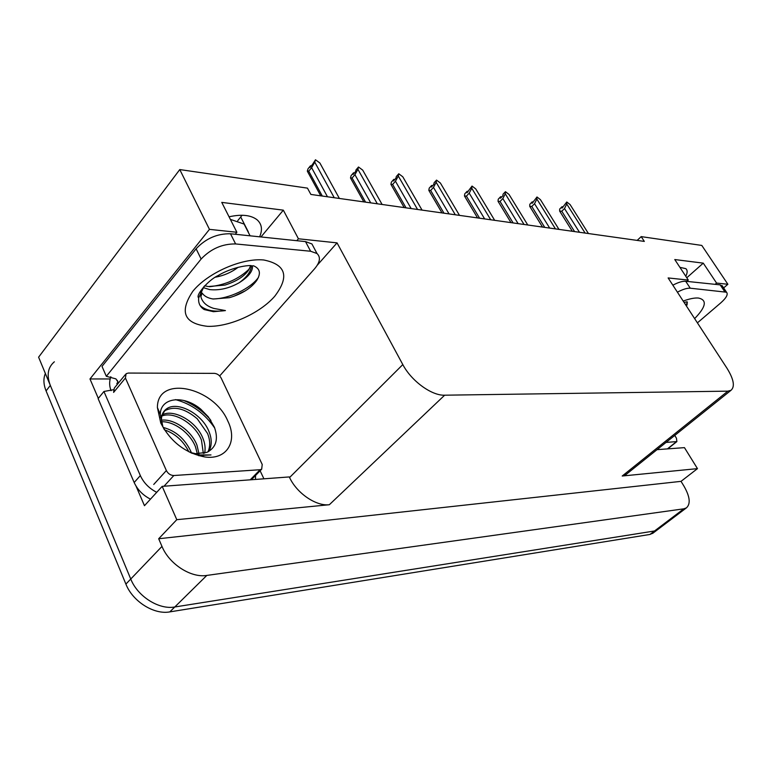 <?xml version="1.0" encoding="UTF-8"?>
<svg xmlns="http://www.w3.org/2000/svg" width="772" height="772" viewBox="0 0 772 772"><rect width="100%" height="100%" fill="white"/><g stroke="black" fill="none" stroke-linecap="round" stroke-linejoin="round"><path stroke-width="1.16" d="M242.09 215.243L237.747 220.686M229.052 216.797C241.675 214.027 251.045 215.05 257.173 219.866C261.862 224.141 262.683 229.795 259.633 236.821M657.725 529.563L654.531 530.982L174.781 606.985C159.032 609.948 137.599 596.486 130.748 579.029L38.6 357.185L179.77 169.57L209.463 229.361L89.977 378.965L110.135 378.955M260.116 470.795L263.918 478.814M296.786 240.69L298.426 238.78L337.046 242.871L402.81 364.577L289.577 477.521L289.288 476.932L162.178 486.36L144.47 505.699L136.046 486.119M98.324 398.371L89.977 378.965M402.81 364.577C411.38 381.021 431.731 395.795 444.653 395.196L727.871 391.153L622.213 476.015L697.473 468.633L684.455 447.635L657.02 449.661M622.213 476.015L626.459 474.182M289.577 477.521C296.863 493.318 316.182 506.422 329.345 504.724L176.788 519.681L158.685 538.75L681.029 481.352L683.982 486.167C689.975 496.676 690.786 503.913 686.404 507.879L683.828 508.816L206.809 575.429C191.012 578.112 169.184 564.129 161.975 546.412L158.685 538.75M162.178 486.36L176.788 519.681M715.113 284.337L716.58 283.073L727.88 284.27L701.796 245.428L641.194 236.618L637.151 240.401M727.88 284.27L723.644 287.917M697.473 468.633L681.029 481.352M641.194 236.618L644.321 241.414L310.875 194.438L307.459 188.127L179.77 169.57M727.871 391.153L731.016 390.304C735.108 386.589 733.776 379.255 727.012 368.283L668.127 277.939L688.296 280.072L686.81 281.384M337.046 242.871L317.302 265.172M209.463 229.361L236.879 232.266L235.238 234.273M686.771 277.766L703.273 263.146L674.776 259.546L688.296 280.072M703.273 263.146L716.58 283.073M260.975 236.956L283.334 210.158L221.757 202.389L236.879 232.266M283.334 210.158L298.426 238.78M685.768 276.241C687.572 272.777 687.601 270.248 685.835 268.646L679.91 267.344M686.404 507.879L657.155 529.988L654.531 530.982L174.781 606.985C159.032 609.948 137.599 596.486 130.748 579.029L50.325 385.421C46.474 375.221 47.816 367.347 54.358 361.798M653.141 533.027L649.937 534.456L169.811 611.887C154.062 614.898 132.688 601.504 125.894 584.095L46.079 390.902C43.464 384.369 43.232 378.55 45.365 373.465M562.653 207.514L562.045 206.703L562.016 208.15L566.773 201.994L570.083 204.561L588.438 233.54M572.322 231.272L559.642 211.074L559.69 209.048L562.045 206.703M562.962 207.195L562.248 206.867M562.363 206.751L562.769 207.398M574.58 231.59L561.784 211.238L559.642 211.074M585.118 233.067L566.744 204.011L564.506 208.527L579.482 232.275M561.784 211.238L564.506 208.527M566.744 204.011L566.773 201.994M532.805 202.64L532.207 201.849L532.13 203.325L536.984 196.985L540.419 199.639L558.967 229.39M542.533 227.074L529.717 206.336L529.833 204.262L532.207 201.849M533.114 202.312L532.419 202.023M532.545 201.897L532.921 202.515M544.733 227.383L531.792 206.481L529.717 206.336M555.454 228.898L536.878 199.051L534.542 203.692L549.683 228.078M531.792 206.481L534.542 203.692M536.878 199.051L536.984 196.985M501.211 197.478L500.632 196.706L500.497 198.221L502.91 195.712L503.035 194.206L505.448 191.688L509.018 194.428L527.768 224.99M510.996 222.625L498.046 201.328L498.239 199.205L500.632 196.706M501.53 197.14L500.864 196.899M500.989 196.763L501.346 197.343M513.119 222.934L500.053 201.453L498.046 201.328M524.043 224.469L505.274 193.801L502.833 198.568L518.118 223.639M500.053 201.453L502.833 198.568M505.274 193.801L505.448 191.688M467.736 191.996L467.166 191.263L466.973 192.807L472.03 186.071L475.735 188.899L494.669 220.329M479.595 218.206L466.404 196.127L464.474 196.011L464.754 193.84L467.166 191.263M468.054 191.659L467.417 191.466M467.552 191.321L467.871 191.852M477.54 217.916L464.561 196.156M490.712 219.769L471.769 188.243L469.202 193.145L484.642 218.92M466.404 196.127L469.202 193.145M471.769 188.243L472.03 186.071M432.175 186.177L431.635 185.473L431.374 187.065L433.825 184.383L434.076 182.8L436.527 180.108L440.397 183.032L459.494 215.378M443.968 213.188L430.66 190.462L428.827 190.375L429.203 188.146L431.635 185.473M432.494 185.83L431.895 185.705M432.04 185.541L432.32 186.023M442.009 212.908L428.971 190.616M455.297 214.78L436.17 182.327L433.478 187.374L449.053 213.902M430.66 190.462L433.478 187.374M436.17 182.327L436.527 180.108M230.355 219.373L244.087 224.063L248.343 232.42M253.399 265.742C260.077 268.511 261.168 273.452 256.651 280.574C251.006 288.284 241.906 293.997 229.361 297.693L213.159 299.005C207.957 298.195 204.271 296.207 202.119 293.042L200.874 296.728C202.38 302.334 206.693 306.233 213.815 308.414L225.434 310.576L213.497 311.695L204.204 309.562C199.958 306.87 198.124 302.971 198.713 297.867L204.049 286.402M200.71 291.662L200.874 296.728M203.171 287.599L209.695 289.596C219.499 290.619 229.371 288.303 239.33 282.639C248.603 276.743 252.984 271.117 252.492 265.751M204.686 285.756L208.218 286.557L224.884 285.09C236.02 281.616 243.894 276.675 248.526 270.258L250.717 265.549M215.446 277.196C224.015 275.594 231.59 272.284 238.172 267.286M196.117 248.787L201.125 259.045L106.324 376.311L102.01 366.401L196.117 248.787C205.728 238.538 217.183 233.54 230.49 233.771L305.519 241.607L311.927 243.952L314.349 248.516M201.125 259.045C210.804 248.825 222.297 243.788 235.605 243.942L310.614 251.247L317.012 253.534C320.834 257.201 320.071 262.239 314.715 268.627L219.673 375.945M106.324 376.311L115.916 378.878L118 382.053L116.833 383.481L118.077 383.472M209.666 418.781C202.119 410.521 193.386 404.383 183.456 400.388C193.386 404.383 202.129 410.521 209.675 418.791M255.542 475.475L255.493 479.441M113.233 389.763L103.93 391.481L98.121 398.622L134.174 482.51C137.493 489.728 142.926 495.277 150.472 499.146M156.716 492.324C149.15 488.415 143.689 482.838 140.34 475.591L103.93 391.481M116.833 383.481L117.267 384.466M117.238 380.316L118 382.053M111.091 390.69L111.043 390.555C109.257 385.99 109.19 381.378 110.83 376.717M233.752 296.332L245.66 290.639M209.54 286.721C225.53 284.955 238.809 279.01 249.385 268.888M212.792 298.947C229.11 298.996 250.997 288.188 258.427 277.428M200.025 305.374L200.807 306.127C206.211 310.585 214.423 312.071 225.434 310.576M686.887 301.813L687.119 304.998M672.856 285.196C678.183 282.359 682.467 281.047 685.7 281.269L720.17 284.868L722.698 286.499M677.411 292.183C682.747 289.326 687.032 288.004 690.264 288.207L726.529 292.221C728.295 294.315 726.384 297.867 720.787 302.865L697.406 322.87M685.768 305.008L687.437 302.788M160.788 423.085L157.391 407.539C157.324 374.623 213.641 386.926 227.817 421.039C238.027 441.42 226.794 460.344 204.609 456.918C185.155 452.981 170.554 441.7 160.788 423.085M190.037 452.392L195.577 453.675L206.925 452.353C216.141 447.586 218.63 439.191 214.394 427.196L208.353 416.87L200.759 409.15C183.504 394.588 160.528 397.474 160.277 414.303L162.921 426.829L164.185 429.406M207.948 451.89C210.389 446.341 210.254 440.204 207.533 433.459L197.227 418.762C185 408.456 174.231 405.763 164.909 410.685L160.344 417.459M208.855 451.408C211.943 445.695 212.01 439.152 209.067 431.789C202.254 413.609 177.126 400.62 166.414 408.957C161.57 412.566 160.315 418.299 162.631 426.154M203.354 453.502L201.453 440.117C195.2 423.731 173.883 410.965 161.782 416.06M204.628 453.193C205.593 448.435 205.043 443.524 202.968 438.457C196.513 421.406 173.796 408.533 162.11 414.853M197.343 453.859L195.441 446.708C190.115 432.986 173.932 421.116 161.599 421.773M199.012 453.917L196.937 445.068C191.35 430.651 173.951 418.501 161.454 420.19M188.86 451.803C183.321 440.899 175.186 433.575 164.455 429.83M191.485 453.019L190.954 451.61C184.981 438.901 175.726 430.844 163.191 427.427M195.77 454.283L197.429 454.341M262.219 464.464L261.679 469.193L260.087 469.723L173.825 475.523C170.593 475.407 168.103 473.747 166.366 470.553L125.431 378.01L126.087 373.706L128.326 373.059L214.442 373.368C217.299 373.667 219.537 375.221 221.149 378.039L262.219 464.464M125.431 378.01L113.609 392.398L114.295 388.084L125.257 374.719M191.726 453.164L200.44 455.422L210.997 454.94L199.157 454.959L191.051 452.865M210.91 420.47C203.576 410.636 194.901 404.065 184.875 400.745M198.626 455.663L201.955 455.962M674.747 435.447L676.436 438.178L676.88 441.574L666.053 442.424M394.357 179.982L393.845 179.326L393.498 180.947L395.959 178.168L396.297 176.547L398.767 173.768L402.791 176.788L422.052 210.1M406.033 207.842L392.63 184.431L390.912 184.373L391.394 182.086L393.845 179.326M394.666 179.625L394.116 179.567M404.19 207.581L391.105 184.711M417.565 209.473L398.294 176.035L395.467 181.237L411.158 208.565M392.63 184.431L395.467 181.237M398.294 176.035L398.767 173.768M354.039 173.372L353.557 172.764L353.122 174.433L355.602 171.548L356.017 169.888L358.498 167.003L362.715 170.13L382.101 204.474M365.561 202.148L352.08 178.014L350.488 177.975L351.096 175.63L353.557 172.764M354.348 173.015L353.846 173.034M363.853 201.907L350.729 178.409M377.315 203.798L357.909 169.329L354.927 174.694L370.724 202.872M352.08 178.014L354.927 174.694M357.909 169.329L358.498 167.003M310.971 166.298L310.527 165.758L309.997 167.466L312.477 164.475L315.487 159.775L319.888 163.017L339.381 198.452M322.3 196.049L308.742 171.143L307.314 171.143L308.057 168.74L310.527 165.758M320.737 195.827L307.584 171.645M334.257 197.738L314.754 162.168L311.608 167.698L327.482 196.783M308.742 171.143L311.608 167.698M314.754 162.168L315.487 159.775M248.285 231.803L240.729 217.009M161.975 546.412L125.894 584.095M206.809 575.429L169.811 611.887M683.828 508.816L649.937 534.456M444.653 395.196L329.345 504.724M46.079 390.902L50.325 385.421M263.735 259.981C286.007 264.487 289.664 276.598 274.716 296.294C259.807 313.422 229.188 327.174 207.436 326.324C184.016 323.555 179.143 311.878 192.826 291.285C207.658 272.854 241.954 257.819 263.735 259.981M239.33 282.639C247.021 277.013 251.054 271.358 251.411 265.664M140.34 475.591L134.174 482.51M230.49 233.771L235.605 243.942M310.614 251.247L305.519 241.607M683.201 301.07C689.464 298.745 694.539 297.731 698.428 298.031C707.335 299.961 706.071 306.822 694.636 318.614M685.7 281.269L690.264 288.207M724.647 291.555L720.17 284.868M175.514 399.616C191.688 404.017 204.754 413.512 214.741 428.093M260.087 469.723L250.225 479.827M166.366 470.553L153.744 484.449M173.825 475.523L164.021 486.225M676.388 441.729L667.404 448.899M731.016 390.304L625.619 474.857M652.572 533.462L657.155 529.988M244.087 224.063L250.08 235.817M198.713 297.867C194.882 295.744 208.604 279.763 217.994 275.643C228.251 269.38 241.752 265.674 250.572 265.529M311.927 243.952L317.012 253.534M201.289 307.121L200.807 306.127M684.098 302.441L687.128 301.765M722.061 285.553L726.529 292.221M160.277 414.303L157.391 407.539M166.424 408.957L164.918 410.685M261.679 469.193L251.373 479.75M195.577 453.675L199.157 454.959M200.44 455.422L204.609 456.918M676.88 441.574L667.722 448.87"/></g></svg>
